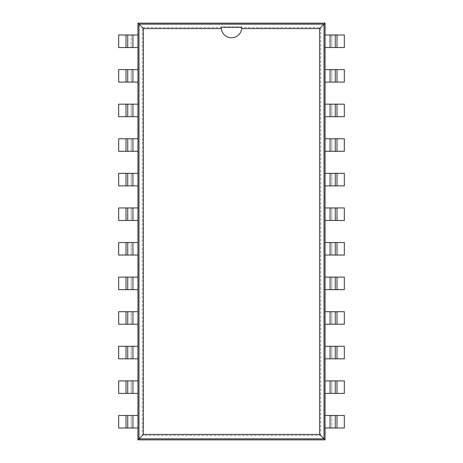 <?xml version="1.0" encoding="UTF-8"?>
<svg xmlns="http://www.w3.org/2000/svg" width="463" height="463" viewBox="0 0 463 463"><rect width="100%" height="100%" fill="white"/><g stroke="black" fill="none" stroke-linecap="round" stroke-linejoin="round"><path stroke-width="0.35" stroke-dasharray="2.31 1.74" d="M320.645 435.44L320.645 27.56L142.355 27.56L142.355 435.44L320.645 435.44L325.055 439.85L325.055 23.15L137.945 23.15L137.945 439.85L325.055 439.85M320.645 27.56L325.055 23.15M142.355 27.56L137.945 23.15M142.355 435.44L137.945 439.85M325.055 428.003L336.995 428.003L336.995 415.473L344.333 415.473L344.333 428.003L336.995 428.003M336.995 415.473L331.809 415.473L331.809 428.003L331.809 415.473L325.055 415.473M325.055 47.527L331.809 47.527L331.809 34.997L325.055 34.997M325.055 393.411L331.809 393.411L331.809 380.887L325.055 380.887M325.055 82.113L331.809 82.113L331.809 69.589L325.055 69.589M325.055 358.825L331.809 358.825L331.809 346.295L325.055 346.295M325.055 116.705L331.809 116.705L331.809 104.175L325.055 104.175M325.055 324.239L331.809 324.239L331.809 311.709L325.055 311.709M325.055 151.291L331.809 151.291L331.809 138.761L325.055 138.761M325.055 289.647L331.809 289.647L331.809 277.117L325.055 277.117M325.055 185.883L331.809 185.883L331.809 173.353L325.055 173.353M325.055 255.061L331.809 255.061L331.809 242.531L325.055 242.531M325.055 220.469L331.809 220.469L331.809 207.939L325.055 207.939M137.945 34.997L126.005 34.997L126.005 47.527L118.667 47.527L118.667 34.997L126.005 34.997M126.005 47.527L131.191 47.527L131.191 34.997L131.191 47.527L137.945 47.527M137.945 415.473L131.191 415.473L131.191 428.003L137.945 428.003M137.945 69.589L131.191 69.589L131.191 82.113L137.945 82.113M137.945 380.887L131.191 380.887L131.191 393.411L137.945 393.411M137.945 104.175L131.191 104.175L131.191 116.705L137.945 116.705M137.945 346.295L131.191 346.295L131.191 358.825L137.945 358.825M137.945 138.761L131.191 138.761L131.191 151.291L137.945 151.291M137.945 311.709L131.191 311.709L131.191 324.239L137.945 324.239M137.945 173.353L131.191 173.353L131.191 185.883L137.945 185.883M137.945 277.117L131.191 277.117L131.191 289.647L137.945 289.647M137.945 207.939L131.191 207.939L131.191 220.469L137.945 220.469M137.945 242.531L131.191 242.531L131.191 255.061L137.945 255.061M336.995 34.997L344.333 34.997L344.333 47.527L336.995 47.527L336.995 34.997L331.809 34.997L331.809 47.527L336.995 47.527M336.995 380.887L331.809 380.887L331.809 393.411L336.995 393.411L336.995 380.887L344.333 380.887L344.333 393.411L336.995 393.411M336.995 69.589L344.333 69.589L344.333 82.113L336.995 82.113L336.995 69.589L331.809 69.589L331.809 82.113L336.995 82.113M336.995 346.295L331.809 346.295L331.809 358.825L336.995 358.825L336.995 346.295L344.333 346.295L344.333 358.825L336.995 358.825M336.995 104.175L344.333 104.175L344.333 116.705L336.995 116.705L336.995 104.175L331.809 104.175L331.809 116.705L336.995 116.705M336.995 311.709L331.809 311.709L331.809 324.239L336.995 324.239L336.995 311.709L344.333 311.709L344.333 324.239L336.995 324.239M336.995 138.761L344.333 138.761L344.333 151.291L336.995 151.291L336.995 138.761L331.809 138.761L331.809 151.291L336.995 151.291M336.995 277.117L331.809 277.117L331.809 289.647L336.995 289.647L336.995 277.117L344.333 277.117L344.333 289.647L336.995 289.647M336.995 173.353L344.333 173.353L344.333 185.883L336.995 185.883L336.995 173.353L331.809 173.353L331.809 185.883L336.995 185.883M336.995 242.531L331.809 242.531L331.809 255.061L336.995 255.061L336.995 242.531L344.333 242.531L344.333 255.061L336.995 255.061M336.995 207.939L344.333 207.939L344.333 220.469L336.995 220.469L336.995 207.939L331.809 207.939L331.809 220.469L336.995 220.469M126.005 428.003L118.667 428.003L118.667 415.473L126.005 415.473L126.005 428.003L131.191 428.003L131.191 415.473L126.005 415.473M126.005 82.113L131.191 82.113L131.191 69.589L126.005 69.589L126.005 82.113L118.667 82.113L118.667 69.589L126.005 69.589M126.005 393.411L118.667 393.411L118.667 380.887L126.005 380.887L126.005 393.411L131.191 393.411L131.191 380.887L126.005 380.887M126.005 116.705L131.191 116.705L131.191 104.175L126.005 104.175L126.005 116.705L118.667 116.705L118.667 104.175L126.005 104.175M126.005 358.825L118.667 358.825L118.667 346.295L126.005 346.295L126.005 358.825L131.191 358.825L131.191 346.295L126.005 346.295M126.005 151.291L131.191 151.291L131.191 138.761L126.005 138.761L126.005 151.291L118.667 151.291L118.667 138.761L126.005 138.761M126.005 324.239L118.667 324.239L118.667 311.709L126.005 311.709L126.005 324.239L131.191 324.239L131.191 311.709L126.005 311.709M126.005 185.883L131.191 185.883L131.191 173.353L126.005 173.353L126.005 185.883L118.667 185.883L118.667 173.353L126.005 173.353M126.005 289.647L118.667 289.647L118.667 277.117L126.005 277.117L126.005 289.647L131.191 289.647L131.191 277.117L126.005 277.117M126.005 220.469L131.191 220.469L131.191 207.939L126.005 207.939L126.005 220.469L118.667 220.469L118.667 207.939L126.005 207.939M126.005 255.061L118.667 255.061L118.667 242.531L126.005 242.531L126.005 255.061L131.191 255.061L131.191 242.531L126.005 242.531M335.264 428.003L335.264 415.473M335.264 47.527L335.264 34.997M335.264 358.825L335.264 346.295M335.264 116.705L335.264 104.175M335.264 324.239L335.264 311.709M335.264 151.291L335.264 138.761M335.264 289.647L335.264 277.117M335.264 185.883L335.264 173.353M335.264 255.061L335.264 242.531M335.264 220.469L335.264 207.939M127.736 34.997L127.736 47.527M127.736 415.473L127.736 428.003M127.736 69.589L127.736 82.113M127.736 380.887L127.736 393.411M127.736 346.295L127.736 358.825M127.736 138.761L127.736 151.291M127.736 311.709L127.736 324.239M127.736 173.353L127.736 185.883M127.736 277.117L127.736 289.647M127.736 242.531L127.736 255.061M241.663 28.579A10.215 10.215 0 0 1 221.337 28.579M330.078 415.473L330.078 428.003M330.078 34.997L330.078 47.527M330.078 380.887L330.078 393.411M330.078 69.589L330.078 82.113M330.078 346.295L330.078 358.825M330.078 104.175L330.078 116.705M330.078 311.709L330.078 324.239M330.078 138.761L330.078 151.291M330.078 277.117L330.078 289.647M330.078 173.353L330.078 185.883M330.078 242.531L330.078 255.061M330.078 207.939L330.078 220.469M132.922 47.527L132.922 34.997M132.922 428.003L132.922 415.473M132.922 82.113L132.922 69.589M132.922 393.411L132.922 380.887M132.922 116.705L132.922 104.175M132.922 358.825L132.922 346.295M132.922 151.291L132.922 138.761M132.922 324.239L132.922 311.709M132.922 185.883L132.922 173.353M132.922 289.647L132.922 277.117M132.922 220.469L132.922 207.939M132.922 255.061L132.922 242.531"/><path stroke-width="0.69" d="M132.922 428.003L118.667 428.003L118.667 415.473L132.922 415.473L132.922 428.003L137.945 428.003L137.945 439.85L325.055 439.85L325.055 428.003L336.995 428.003L336.995 415.473L344.333 415.473L344.333 428.003L336.995 428.003M330.078 34.997L344.333 34.997L344.333 47.527L330.078 47.527L330.078 34.997L325.055 34.997L325.055 23.15L137.945 23.15L137.945 34.997L126.005 34.997L126.005 47.527L118.667 47.527L118.667 34.997L126.005 34.997M336.995 415.473L325.055 415.473L325.055 34.997M126.005 47.527L137.945 47.527L137.945 428.003M325.055 439.85L324.031 438.831L324.031 24.169L138.969 24.169L138.969 438.831L324.031 438.831L319.626 434.421L319.626 28.579L241.663 28.579A10.215 10.215 0 0 1 221.337 28.579L143.374 28.579L143.374 434.421L319.626 434.421M325.055 23.15L319.626 28.579M330.078 47.527L325.055 47.527M325.055 393.411L336.995 393.411L336.995 380.887L344.333 380.887L344.333 393.411L336.995 393.411M336.995 82.113L330.078 82.113L330.078 69.589L344.333 69.589L344.333 82.113L336.995 82.113L336.995 69.589M330.078 69.589L325.055 69.589M330.078 393.411L330.078 380.887L336.995 380.887M330.078 380.887L325.055 380.887M330.078 82.113L325.055 82.113M325.055 358.825L336.995 358.825L336.995 346.295L344.333 346.295L344.333 358.825L336.995 358.825M336.995 116.705L330.078 116.705L330.078 104.175L344.333 104.175L344.333 116.705L336.995 116.705L336.995 104.175M330.078 104.175L325.055 104.175M330.078 358.825L330.078 346.295L336.995 346.295M330.078 346.295L325.055 346.295M330.078 116.705L325.055 116.705M325.055 324.239L336.995 324.239L336.995 311.709L344.333 311.709L344.333 324.239L336.995 324.239M336.995 151.291L330.078 151.291L330.078 138.761L344.333 138.761L344.333 151.291L336.995 151.291L336.995 138.761M330.078 138.761L325.055 138.761M330.078 324.239L330.078 311.709L336.995 311.709M330.078 311.709L325.055 311.709M330.078 151.291L325.055 151.291M325.055 289.647L336.995 289.647L336.995 277.117L344.333 277.117L344.333 289.647L336.995 289.647M336.995 185.883L330.078 185.883L330.078 173.353L344.333 173.353L344.333 185.883L336.995 185.883L336.995 173.353M330.078 173.353L325.055 173.353M330.078 289.647L330.078 277.117L336.995 277.117M330.078 277.117L325.055 277.117M330.078 185.883L325.055 185.883M325.055 255.061L336.995 255.061L336.995 242.531L344.333 242.531L344.333 255.061L336.995 255.061M336.995 220.469L330.078 220.469L330.078 207.939L344.333 207.939L344.333 220.469L336.995 220.469L336.995 207.939M330.078 207.939L325.055 207.939M330.078 255.061L330.078 242.531L336.995 242.531M330.078 242.531L325.055 242.531M330.078 220.469L325.055 220.469M137.945 23.15L143.374 28.579M137.945 439.85L143.374 434.421M132.922 415.473L137.945 415.473M137.945 69.589L126.005 69.589L126.005 82.113L118.667 82.113L118.667 69.589L126.005 69.589M126.005 380.887L132.922 380.887L132.922 393.411L118.667 393.411L118.667 380.887L126.005 380.887L126.005 393.411M132.922 393.411L137.945 393.411M132.922 69.589L132.922 82.113L126.005 82.113M132.922 82.113L137.945 82.113M132.922 380.887L137.945 380.887M137.945 104.175L126.005 104.175L126.005 116.705L118.667 116.705L118.667 104.175L126.005 104.175M126.005 346.295L132.922 346.295L132.922 358.825L118.667 358.825L118.667 346.295L126.005 346.295L126.005 358.825M132.922 358.825L137.945 358.825M132.922 104.175L132.922 116.705L126.005 116.705M132.922 116.705L137.945 116.705M132.922 346.295L137.945 346.295M137.945 138.761L126.005 138.761L126.005 151.291L118.667 151.291L118.667 138.761L126.005 138.761M126.005 311.709L132.922 311.709L132.922 324.239L118.667 324.239L118.667 311.709L126.005 311.709L126.005 324.239M132.922 324.239L137.945 324.239M132.922 138.761L132.922 151.291L126.005 151.291M132.922 151.291L137.945 151.291M132.922 311.709L137.945 311.709M137.945 173.353L126.005 173.353L126.005 185.883L118.667 185.883L118.667 173.353L126.005 173.353M126.005 277.117L132.922 277.117L132.922 289.647L118.667 289.647L118.667 277.117L126.005 277.117L126.005 289.647M132.922 289.647L137.945 289.647M132.922 173.353L132.922 185.883L126.005 185.883M132.922 185.883L137.945 185.883M132.922 277.117L137.945 277.117M137.945 207.939L126.005 207.939L126.005 220.469L118.667 220.469L118.667 207.939L126.005 207.939M126.005 242.531L132.922 242.531L132.922 255.061L118.667 255.061L118.667 242.531L126.005 242.531L126.005 255.061M132.922 255.061L137.945 255.061M132.922 207.939L132.922 220.469L126.005 220.469M132.922 220.469L137.945 220.469M132.922 242.531L137.945 242.531M325.055 428.003L325.055 415.473M335.264 415.473L335.264 428.003M335.264 47.527L335.264 34.997M335.264 393.411L335.264 380.887L335.264 393.411M335.264 82.113L335.264 69.589L335.264 82.113M335.264 358.825L335.264 346.295M335.264 116.705L335.264 104.175M335.264 324.239L335.264 311.709M335.264 151.291L335.264 138.761M335.264 289.647L335.264 277.117M335.264 185.883L335.264 173.353M335.264 255.061L335.264 242.531M335.264 220.469L335.264 207.939M221.297 27.132L221.337 28.579A10.215 10.215 0 0 1 221.297 27.132L241.715 27.132L241.663 28.579A10.215 10.215 0 0 0 241.703 27.132M137.945 34.997L137.945 47.527M127.736 47.527L127.736 34.997M127.736 415.473L127.736 428.003M127.736 69.589L127.736 82.113M127.736 380.887L127.736 393.411M127.736 104.175L127.736 116.705L127.736 104.175M127.736 346.295L127.736 358.825M127.736 138.761L127.736 151.291M127.736 311.709L127.736 324.239M127.736 173.353L127.736 185.883M127.736 277.117L127.736 289.647M127.736 207.939L127.736 220.469L127.736 207.939M127.736 242.531L127.736 255.061M330.078 415.473L330.078 428.003M336.995 47.527L336.995 34.997M132.922 47.527L132.922 34.997M126.005 415.473L126.005 428.003"/></g></svg>
